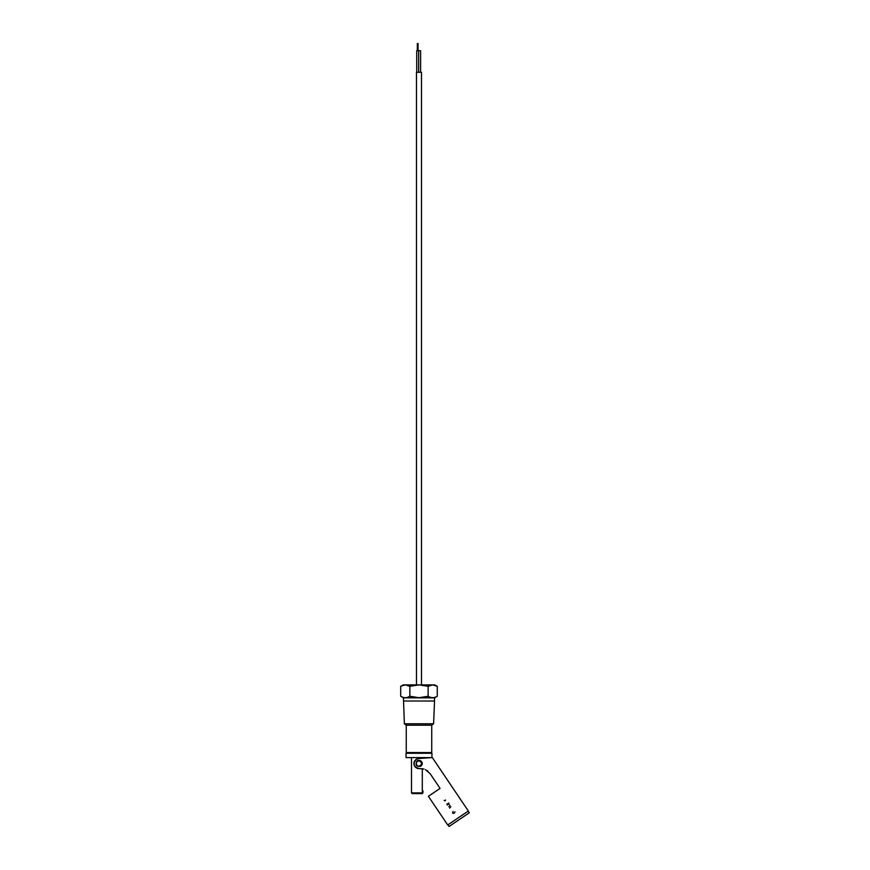 <?xml version="1.0" encoding="UTF-8"?>
<svg xmlns="http://www.w3.org/2000/svg" width="870" height="870" viewBox="0 0 870 870"><rect width="100%" height="100%" fill="white"/><g stroke="black" fill="none" stroke-linecap="round" stroke-linejoin="round"><path stroke-width="1.3" d="M418.981 757.596L431.944 757.596L431.944 753.279L406.029 753.279L406.029 757.596L418.981 757.596M423.016 757.596L422.298 758.314L423.016 757.596M418.981 766.231C422.418 764.458 422.418 762.686 418.981 760.913L417.959 761.109M416.371 764.099L416.317 763.566A2.664 2.664 0 0 0 418.981 766.231A2.664 2.664 0 0 0 421.645 763.566A2.664 2.664 0 0 0 418.981 760.913A2.664 2.664 0 0 0 416.317 763.566M416.317 763.545L416.469 762.707M422.298 793.592L412.217 793.592L411.499 792.875L422.298 792.875L422.298 793.592A2.588 2.588 0 0 0 422.298 789.993M422.298 768.667L422.298 792.875M415.501 759.923A5.035 5.035 0 0 1 418.633 758.542L432.314 757.585L418.633 758.542L416.164 759.39C412.619 764.11 413.718 767.177 419.46 768.591L423.962 769.047M425.397 769.602L430.095 773.615L440.079 788.416L428.388 796.3L447.702 824.945L468.354 811.025L432.314 757.585L425.484 758.064C431.629 757.639 431.629 757.639 425.484 758.064L422.298 758.292M419.144 760.336C421.526 760.815 422.494 762.24 422.048 764.632L420.797 766.252C416.132 766.796 414.925 765.013 417.176 760.891L419.144 760.336M428.018 771.288L426.768 770.352M422.048 764.632A3.241 3.241 0 0 0 421.058 761.087M418.111 760.456A3.241 3.241 0 0 0 416.686 761.293M445.473 800.041L445.233 800.835L444.124 800.411L445.233 800.835M419.46 768.591A5.035 5.035 0 0 1 414.957 760.543M447.484 805.087L447.158 803.684L448.289 804L447.158 803.684L448.289 804L447.158 803.684L446.995 804.728L447.158 803.684M448.735 803.01L449.148 804.522M447.963 804.25L447.321 804.01M453.216 813.461L452.509 812.895M454.651 812.961L454.89 811.786M453.118 811.427L452.813 812.711L453.074 811.46M452.813 812.711L453.716 813.113M450.812 806.762L449.692 808.1M449.986 805.522L448.855 806.849M449.018 826.5L469.3 812.808L468.18 811.155L447.898 824.836L449.018 826.5M421.504 684.897L421.504 72.297L416.469 72.297L416.469 684.897M416.719 72.297L416.719 50.699L420.601 50.699L420.601 72.297M406.246 725.199L431.727 725.199L431.727 752.561L406.246 752.561L406.246 725.199L404.365 723.764L403.43 697.849L434.532 697.849L437.273 696.272C434.228 698.131 431.183 698.131 428.127 696.272L418.981 697.686L409.835 696.272C406.801 698.131 403.756 698.131 400.7 696.272L400.7 686.31L405.268 684.897L409.835 686.31L418.981 684.897L428.127 686.31L428.127 696.272M403.43 701.013L434.532 701.013L434.532 697.849M404.365 723.764L433.597 723.764L434.532 701.013M409.835 686.31L409.835 696.272M428.127 686.31L432.694 684.897L437.273 686.31L437.273 696.272M400.7 686.31L403.147 684.897L434.815 684.897L437.273 686.31M411.499 792.875L411.499 757.596M418.655 50.699L418.655 72.297L418.655 50.699M418.046 43.5L418.046 50.699M417.328 43.5L417.328 50.699M431.727 725.199L433.597 723.764M403.43 697.849L400.7 696.272M406.377 752.561L406.41 753.279M408.867 752.561L408.835 753.279M431.585 752.561L431.563 753.279M429.106 752.561L429.127 753.279"/></g></svg>
